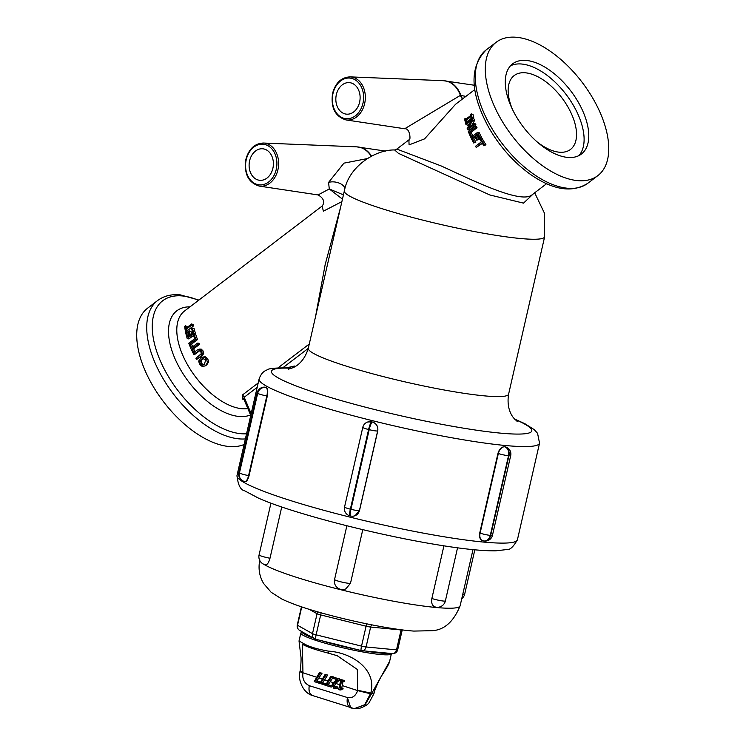 <?xml version="1.0" encoding="UTF-8"?>
<svg xmlns="http://www.w3.org/2000/svg" width="746" height="746" viewBox="0 0 746 746"><rect width="100%" height="100%" fill="white"/><g stroke="black" fill="none" stroke-linecap="round" stroke-linejoin="round"><path stroke-width="1.12" d="M244.101 444.495A83.841 44.07 -127.3 0 1 160.045 396.993A83.841 44.07 -127.3 0 1 147.596 308.182L157.602 300.545A83.841 44.07 52.7 0 0 165.612 382.745A83.841 44.07 52.7 0 0 245.378 438.918M516.633 37.3A83.841 44.07 -127.3 0 1 592.585 97.857A83.841 44.07 -127.3 0 1 597.872 175.599A83.841 44.07 -127.3 0 1 511.98 135.669A83.841 44.07 -127.3 0 1 496.174 42.28A83.841 44.07 -127.3 0 1 516.633 37.3M340.549 207.444L325.181 264.513L315.521 316.742M343.44 194.855L329.284 188.962L318.057 194.93C328.613 200.851 320.64 207.63 322.085 206.092L323.4 211.183L341.892 201.616M258.181 382.987L242.254 395.138L242.431 399.091A59.186 31.108 52.7 0 0 244.054 399.642M192.477 328.1A61.648 32.404 52.7 0 0 193.857 333.378L187.181 338.46A61.648 32.404 -127.3 0 1 185.801 333.192L186.593 332.585A61.648 32.404 52.7 0 0 187.638 336.726L189.465 335.336A61.648 32.404 -127.3 0 1 188.477 331.466L189.27 330.87A61.648 32.404 52.7 0 0 190.258 334.73L192.738 332.847A61.648 32.404 -127.3 0 1 191.685 328.706L192.477 328.1L194.24 328.809A59.186 31.108 52.7 0 0 195.564 333.872L194.799 334.45M193.522 335.43L188.897 338.964L187.181 338.46M186.593 332.585L188.356 333.294A59.186 31.108 52.7 0 0 188.943 335.737M189.27 330.87L191.032 331.56A59.186 31.108 52.7 0 0 191.563 333.742M197.485 343.123A61.648 32.404 52.7 0 0 198.007 344.288L192.123 348.783A61.648 32.404 52.7 0 0 193.522 351.73L192.738 352.336A61.648 32.404 -127.3 0 1 189.577 345.267L190.361 344.671A61.648 32.404 52.7 0 0 191.601 347.608L197.485 343.123L199.042 343.225A59.186 31.108 52.7 0 0 199.546 344.354L193.662 348.839A59.186 31.108 52.7 0 0 195.014 351.674M190.361 344.671L191.974 344.894A59.186 31.108 52.7 0 0 192.738 346.741M202.194 357.222L205.122 356.7L207.733 358.658L208.619 361.969L206.735 364.878L205.159 365.904L202.343 366.538L199.583 364.505L198.697 361.055L200.637 358.061L203.844 357.129L206.53 359.199L207.491 362.621L205.635 365.568L206.735 364.878M199.434 350.452L193.727 354.275A61.648 32.404 -127.3 0 1 193.121 353.11L197.289 349.939L199.751 349.221L199.023 349.119L201.206 349.1L203.015 350.881L203.658 353.576L202.091 355.926L196.599 359.441A61.648 32.404 -127.3 0 1 195.928 358.285L201.215 353.707L200.861 351.674L199.182 350.452M199.881 350.592L195.172 354.145L193.727 354.275M194.137 334.273L195.825 334.73A59.186 31.108 52.7 0 0 197.522 339.551L190.855 344.643L189.223 344.382A61.648 32.404 -127.3 0 1 188.785 343.225L194.669 338.74A61.648 32.404 -127.3 0 1 193.345 334.87L194.137 334.273A61.648 32.404 52.7 0 0 195.9 339.29L189.223 344.382M191.694 323.923A61.648 32.404 52.7 0 0 191.871 324.995L185.987 329.48A61.648 32.404 52.7 0 0 186.509 332.222L185.726 332.828A61.648 32.404 -127.3 0 1 184.691 326.356L185.484 325.76A61.648 32.404 52.7 0 0 185.819 328.408L191.694 323.923L193.494 324.799A59.186 31.108 52.7 0 0 193.652 325.825L187.768 330.31A59.186 31.108 52.7 0 0 188.281 332.949L188.001 333.154M185.484 325.76L187.293 326.739A59.186 31.108 52.7 0 0 187.339 327.242M532.467 194.473L532.364 194.557C521.864 204.898 471.603 179.833 441.24 165.976L396.807 149.088M408.883 139.894L409.088 144.883L424.549 138.887L455.554 104.281M477.543 132.387A61.648 32.404 52.7 0 0 480.321 137.889L479.529 138.486A61.648 32.404 -127.3 0 1 477.309 134.159L475.482 135.558A61.648 32.404 52.7 0 0 477.543 139.595L476.759 140.192A61.648 32.404 -127.3 0 1 474.689 136.154L472.218 138.047A61.648 32.404 52.7 0 0 474.437 142.374L473.654 142.98A61.648 32.404 -127.3 0 1 470.866 137.478L477.543 132.387L479.063 132.406A59.186 31.108 52.7 0 0 481.73 137.684L481.077 138.187M477.701 134.97L476.983 135.53A59.186 31.108 52.7 0 0 478.96 139.399L476.759 140.192M475.09 136.966L473.71 138.019A59.186 31.108 52.7 0 0 475.855 142.178L473.654 142.98M473.924 123.547L475.594 123.92A59.186 31.108 52.7 0 0 475.957 124.955L469.29 130.037L467.639 129.711A61.648 32.404 -127.3 0 1 467.183 128.415L471.733 120.227L465.98 124.619A61.648 32.404 -127.3 0 1 465.69 123.566L472.358 118.474A61.648 32.404 52.7 0 0 472.815 120.078L468.647 127.575L473.924 123.547A61.648 32.404 52.7 0 0 474.307 124.619L467.639 129.711M469.896 123.472L467.695 125.151L465.98 124.619M472.358 118.474L474.092 119.052A59.186 31.108 52.7 0 0 474.521 120.591L471.948 125.058M471.267 113.868L473.048 114.632A59.186 31.108 52.7 0 0 473.738 117.719L473.057 118.241L471.313 117.607A61.648 32.404 -127.3 0 1 471.052 116.544L465.746 120.591A61.648 32.404 52.7 0 0 466.008 121.654L465.327 122.176A61.648 32.404 -127.3 0 1 464.599 118.959L465.28 118.437A61.648 32.404 52.7 0 0 465.495 119.491L470.81 115.434A61.648 32.404 -127.3 0 1 470.586 114.39L471.267 113.868A61.648 32.404 52.7 0 0 471.994 117.085L471.313 117.607M471.985 117.849L467.5 121.262A59.186 31.108 52.7 0 0 467.686 122.036M474.969 126.382L476.591 126.643A59.186 31.108 52.7 0 0 477.039 127.762L471.155 132.247A59.186 31.108 52.7 0 0 472.768 136.014L470.446 136.555A61.648 32.404 -127.3 0 1 468.301 131.473L474.969 126.382A61.648 32.404 52.7 0 0 475.426 127.547L469.551 132.033A61.648 32.404 52.7 0 0 471.23 135.959L470.446 136.555M480.527 138.271L481.935 138.057A59.186 31.108 52.7 0 0 485.935 144.743L483.902 145.843A61.648 32.404 -127.3 0 1 482.093 142.952L476.218 147.438A61.648 32.404 -127.3 0 1 475.528 146.291L481.403 141.796A61.648 32.404 -127.3 0 1 479.743 138.868L480.527 138.271A61.648 32.404 52.7 0 0 484.695 145.237L483.902 145.843M482.354 143.381L476.218 147.438M195.564 333.872L193.857 333.378M199.546 344.354L198.007 344.288M194.221 352.271L192.738 352.336M195.004 351.674L193.522 351.73M193.662 348.839L192.123 348.783M485.935 144.743L484.695 145.237M472.768 136.014L471.23 135.959M471.155 132.247L469.551 132.033M477.039 127.762L475.426 127.547M467.481 122.195L466.008 121.654M466.8 122.708L465.327 122.176M467.5 121.262L465.746 120.591M473.738 117.719L471.994 117.085M466.297 118.875L465.28 118.437M475.957 124.955L474.307 124.619M474.521 120.591L472.815 120.078M475.855 142.178L474.437 142.374M473.71 138.019L472.218 138.047M478.96 139.399L477.543 139.595M476.983 135.53L475.482 135.558M480.405 138.364L479.529 138.486M481.73 137.684L480.321 137.889M204.805 364.412L202.315 365.27L200.338 363.917L199.807 361.493L201.373 359.255L202.614 358.556L205.756 359.777L204.199 364.822M203.248 358.416L201.056 361.027L201.551 363.377L203.462 364.654L204.758 364.458M201.206 349.1L199.751 349.221L201.616 351.096L202.306 353.884L200.767 356.271L196.599 359.441M197.522 339.551L195.9 339.29M193.652 325.825L191.871 324.995M188.281 332.949L186.509 332.222M187.768 330.31L185.987 329.48M243.653 398.756A2.462 1.632 -70.3 0 0 242.431 399.091M243.765 398.793L244.203 397.254A2.462 1.296 52.7 0 0 242.254 395.138M295.463 366.333L294.483 366.044A2.462 1.567 -72 0 1 294.055 367.135M237.004 475.463C237.965 484.9 240.52 490.019 244.688 490.821L258.424 498.104C288.581 511.737 366.454 532.551 429.127 543.386C458.659 548.534 480.881 551.014 495.773 550.828L506.702 549.569C509.844 550.147 513.416 546.855 517.435 539.694A143.847 15.61 -167.1 0 1 373.737 522.797A143.847 15.61 -167.1 0 1 237.004 475.463L259.114 378.931C260.858 374.147 263.375 371.228 266.667 370.156C268.047 368.384 276.085 367.666 290.8 367.992L291.882 368.151M482.979 540.71C480.135 539.992 479.053 537.437 479.725 533.045L497.964 453.391C499.288 449.083 501.471 446.863 504.501 446.733A143.847 15.61 12.9 0 0 504.893 446.77L505.527 446.901M265.809 387.314L266.229 387.426A143.847 15.61 12.9 0 0 266.425 387.538C267.814 388.769 268.103 391.603 267.31 396.051L249.061 475.696C247.868 479.958 246.478 481.897 244.902 481.524M367.722 421.984L371.695 421.835A143.847 15.61 12.9 0 0 372.282 421.984C376.497 423.476 378.325 426.442 377.756 430.899L359.516 510.544L355.096 515.691M367.144 158.618L343.953 163.141L328.566 182.434L329.284 188.962L342.451 199.135M408.817 139.931L396.797 149.097L394.681 149.965L398.392 153.312L489.833 194.967L523.524 203.136L533.595 193.615M465.896 96.383L460.385 95.376L404.668 128.76M336.353 94.602A15.834 12.113 95.5 0 1 349.734 82.666A15.834 12.113 95.5 0 1 360.029 99.544A15.834 12.113 95.5 0 1 346.722 114.175A15.834 12.113 95.5 0 1 336.353 94.602M249.621 160.763A15.834 12.113 95.5 0 1 263.002 148.818A15.834 12.113 95.5 0 1 273.306 165.705A15.834 12.113 95.5 0 1 260 180.327A15.834 12.113 95.5 0 1 249.621 160.763M328.566 182.434A10.276 5.791 -169.5 0 1 338.87 182.994A10.276 5.791 -169.5 0 1 344.922 188.617M367.591 422.031L367.526 422.059A7.395 7.246 70.5 0 1 371.639 421.854A7.395 1.24 104 0 0 368.608 429.519L369.195 429.668A7.395 1.24 -76 0 1 372.226 422.003A7.395 7.246 70.5 0 1 377.663 430.936L377.756 430.899M367.526 422.059A7.395 7.395 0 0 0 362.78 427.374A7.395 0.802 12.9 0 0 368.608 429.519L350.359 509.164A7.395 0.802 -167.1 0 1 344.54 507.019A7.395 7.395 0 0 0 349.967 515.85L349.967 515.85A7.395 1.24 104 0 1 350.359 509.164L350.956 509.313A7.395 1.24 -76 0 0 350.555 515.999L349.967 515.85M350.704 515.99A7.395 1.24 -76 0 1 350.555 515.999A7.395 7.395 0 0 0 354.816 515.794A7.395 7.246 70.5 0 0 359.423 510.581L377.663 430.936A7.395 0.802 12.9 0 1 369.195 429.668L350.956 509.313A7.395 0.802 -167.1 0 0 359.423 510.581L359.516 510.544M265.958 387.323L265.66 387.267A7.395 2.555 100.6 0 1 265.949 387.37A7.395 6.901 119.2 0 0 257.482 393.263L257.668 393.375A7.395 6.901 -60.8 0 1 266.135 387.482A7.395 2.555 100.6 0 1 266.835 395.958L267.31 396.051M244.613 481.468A7.395 6.901 -60.8 0 1 242.646 480.75A7.395 6.901 -60.8 0 1 239.429 473.02L257.668 393.375A7.395 0.802 12.9 0 0 266.835 395.958L248.586 475.603A7.395 0.802 -167.1 0 1 239.429 473.02L239.233 472.917A7.395 6.901 119.2 0 0 242.45 480.648L242.45 480.648A7.395 6.901 119.2 0 0 242.543 480.704M249.061 475.696L248.586 475.603A7.395 2.555 100.6 0 1 244.893 481.571A7.395 7.395 0 0 1 242.646 480.75L242.45 480.648A7.395 7.395 0 0 1 238.851 472.535A7.395 0.802 -167.1 0 0 239.233 472.917L257.482 393.263A7.395 0.802 12.9 0 1 257.09 392.89L238.851 472.535M497.964 453.391L498.337 453.521A7.395 4.7 -72 0 1 504.725 446.798A7.395 5.66 95.5 0 1 508.52 455.741L508.912 455.778A7.395 5.66 -84.5 0 0 505.126 446.835A7.395 4.7 -72 0 1 505.769 446.975L505.536 446.901M483.203 540.785A7.395 4.7 -72 0 1 482.55 540.654A7.395 4.7 -72 0 1 480.098 533.166L498.337 453.521A7.395 0.802 12.9 0 0 508.52 455.741L490.281 535.386A7.395 0.802 -167.1 0 1 480.098 533.166L479.725 533.045M484.34 540.999A7.395 5.66 -84.5 0 0 484.536 541.018A7.395 7.395 0 0 0 492.453 535.311A7.395 0.802 -167.1 0 1 490.672 535.423L508.912 455.778A7.395 0.802 12.9 0 0 510.693 455.657A7.395 7.395 0 0 0 505.769 446.975M484.536 541.018L484.536 541.018A7.395 5.66 -84.5 0 0 490.672 535.423L490.281 535.386A7.395 5.66 95.5 0 1 484.145 540.981L484.536 541.018M537.073 141.852A46.438 24.413 52.7 0 0 570.513 149.424A46.438 24.413 52.7 0 0 567.585 106.361A46.438 24.413 52.7 0 0 525.52 72.819A46.438 24.413 52.7 0 0 514.18 75.57A46.438 24.413 52.7 0 0 512.642 109.821M578.915 155.588A56.715 29.812 52.7 0 0 571.744 102.64A56.715 29.812 52.7 0 0 521.79 64.035A56.715 29.812 52.7 0 0 510.45 65.844M526.462 60.473A56.715 29.812 -127.3 0 1 577.842 101.437A56.715 29.812 -127.3 0 1 581.423 154.03A56.715 29.812 -127.3 0 1 523.319 127.016A56.715 29.812 -127.3 0 1 512.623 63.839A56.715 29.812 -127.3 0 1 526.462 60.473M315.791 639.247A4.933 4.597 -60.8 0 1 312.499 633.652L297.533 625.269A4.933 4.597 119.2 0 0 299.668 630.417L299.668 630.417A4.933 4.597 119.2 0 0 300.983 630.892M334.721 643.947L342.6 645.905M301.738 606.899L297.533 625.269A4.933 0.532 -167.1 0 1 297.272 625.017A4.933 4.933 0 0 0 299.668 630.417L314.644 638.8A4.933 4.933 0 0 0 315.866 639.285L361.269 650.577A4.933 4.933 0 0 0 361.987 650.698L392.415 653.599A4.933 3.777 -84.5 0 0 396.508 649.878L366.081 646.968A4.933 3.777 95.5 0 1 361.987 650.698A4.933 3.777 95.5 0 1 361.362 650.568A4.933 0.83 -76 0 1 361.269 650.577A4.933 0.83 -76 0 1 361.53 646.12L316.127 634.827A4.933 0.83 104 0 0 315.866 639.285A4.933 0.83 104 0 0 315.959 639.285M281.746 506.963L269.996 558.25C268.644 562.96 267.077 565.114 265.278 564.703M269.996 558.25A8.215 0.895 -167.1 0 1 259.086 554.903A8.215 8.215 0 0 0 265.595 564.825L265.399 564.769M431.859 598.497C431.132 603.365 432.363 606.209 435.543 607.039L434.815 606.89A8.215 8.215 0 0 0 445.381 600.912A8.215 0.895 -167.1 0 1 440.448 600.614A8.215 0.895 -167.1 0 1 431.859 598.497L443.917 545.839M362.78 529.651L350.499 583.269L345.883 588.855A8.215 8.215 0 0 1 334.562 579.502L334.562 579.502A8.215 0.895 -167.1 0 0 341.864 582.085A8.215 0.895 -167.1 0 0 350.499 583.269M259.086 554.903L270.947 503.13M461.755 598.693A8.215 8.215 0 0 0 464.702 594.058L464.702 594.058A8.215 0.895 -167.1 0 1 462.781 594.198M333.788 688.222L335.859 688.25L336.185 686.833L334.124 687.085L333.294 686.385L333.21 685.014L334.105 683.289L337.686 680.128A28.768 18.268 108 0 0 337.845 678.701L333.192 677.182A28.768 18.268 -72 0 1 333.061 678.347L336.772 679.559L333.014 682.888L332.166 684.753L333.788 688.222L336.026 688.502M336.129 686.814L337.761 686.982L337.434 688.399L335.364 688.372M336.185 686.833L337.761 686.982M335.859 688.25L337.434 688.399M337.686 680.128L339.281 680.277L335.681 683.439L334.786 685.164L334.879 686.534L335.709 687.243M337.845 678.701L339.458 678.851A31.239 19.834 -72 0 1 339.421 679.168M333.192 677.182L339.458 678.851M326.683 684.418L331.784 676.725L330.711 676.37L325.526 685.304L330.31 686.861L330.581 685.695L326.683 684.418L332.045 685.807M331.784 676.725L333.22 677.182M330.711 676.37L333.397 676.883M333.192 677.247L328.268 684.576M330.581 685.695L332.045 685.835M330.31 686.861L331.895 687.01L332.082 686.189M339.43 689.863L341.304 688.987L341.519 688.073L340.148 687.625L340.652 685.425A28.768 18.268 108 0 0 341.435 680.93L342.806 681.378A28.768 18.268 108 0 0 342.918 680.352L339.234 679.149A28.768 18.268 -72 0 1 339.122 680.184L340.465 680.613A28.768 18.268 -72 0 1 339.682 685.108L338.647 689.612L341.015 690.022L341.752 689.034M339.234 679.149L344.531 680.501A31.239 19.834 -72 0 1 344.41 681.536L342.806 681.378M342.918 680.352L344.531 680.501M340.67 688.847L342.89 689.136L343.095 688.222L341.519 688.073M340.148 687.625L343.095 688.222M342.992 681.396A31.239 19.834 -72 0 1 342.237 685.574L341.724 687.784M315.353 680.734L320.463 673.032L319.381 672.687L314.197 681.611L318.99 683.168L319.251 682.003L315.353 680.734L320.211 681.947M320.463 673.032L322.067 673.19L316.938 680.884M319.381 672.687L322.067 673.19M319.251 682.003L320.174 682.086M318.99 683.168L319.903 683.261M324.65 685.014L324.92 683.849L321.022 682.581L326.123 674.878L325.042 674.533L319.857 683.457L325.573 685.108M324.92 683.849L325.834 683.933M325.042 674.533L327.736 675.037L322.598 682.73L325.871 683.793M321.022 682.581L322.598 682.73M326.123 674.878L327.736 675.037M350.769 707.917L347.412 697.538L309.254 685.686C308.452 691.43 309.804 694.759 313.329 695.692C309.721 694.74 308.359 691.402 309.254 685.686C304.219 683.131 302.111 678.823 302.951 672.771L302.363 644.348L304.135 644.926M302.988 672.454L300.079 671.008L299.976 671.577C297.607 678.273 302.456 692.847 312.481 695.514A9.707 9.707 0 0 0 312.518 695.524L354.313 708.663L364.729 704.728L370.781 693.062C377.196 669.367 351.814 652.563 328.361 651.118L328.641 653.235L337.183 655.687L357.334 669.451L357.66 690.6C355.6 696.139 352.187 698.452 347.412 697.538L347.412 697.547C346.47 703.59 347.897 707.115 351.72 708.113M316.584 677.209L302.951 672.771C299.463 671.745 299.099 671.316 301.85 671.484M370.631 693.808L357.66 690.6L342.237 685.574M337.164 655.687L328.641 653.235C317.684 650.372 309.814 647.808 305.011 645.532L303.976 643.761L299.025 640.973L300.843 633.009A46.438 5.035 12.9 0 0 344.988 648.293A46.438 5.035 12.9 0 0 391.38 653.748L389.664 661.254L371.881 693.174A46.438 5.035 12.9 0 1 370.781 693.062L357.763 690.302M304.741 645.458L302.363 644.348M299.025 640.973L300.88 656.396C301.552 658.709 300.228 672.305 300.134 670.71M328.361 651.118C317.274 649.16 309.152 646.707 303.976 643.761M389.664 661.254C389.505 662.896 387.165 667.222 382.661 674.225C380.469 677.182 374.436 689.826 374.082 693.071L371.881 693.174L365.083 704.765L354.257 708.653M374.082 693.062L373.914 693.677L371.667 693.92M246.553 433.79A80.596 42.373 -127.3 0 1 161.677 363.852A80.596 42.373 -127.3 0 1 182.378 295.948A80.596 42.373 -127.3 0 1 198.567 300.321M190.006 306.848A64.053 33.673 52.7 0 0 179.683 368.132A64.053 33.673 52.7 0 0 250.535 414.925M587.867 183.227A83.841 44.07 -127.3 0 1 501.974 143.297A83.841 44.07 -127.3 0 1 486.168 49.907C469.113 67.149 470.045 93.147 488.956 127.902C500.193 147.242 514.246 162.898 531.115 174.872C553.569 190.258 572.49 193.046 587.867 183.227L597.872 175.599M247.849 408.584A59.186 31.108 -127.3 0 1 190.78 370.109A59.186 31.108 -127.3 0 1 184.467 311.063L322.095 206.083M309.273 344.018L277.96 367.909M202.651 358.817L201.373 359.255M201.056 361.027L199.807 361.493M201.551 363.377L200.338 363.917M203.462 364.654L202.315 365.27M208.619 361.969L207.491 362.621M207.733 358.658L206.53 359.199M205.122 356.7L203.844 357.129M203.015 350.881L201.616 351.096M199.35 350.946L197.904 351.086M202.091 355.926L200.767 356.271M203.658 353.576L202.306 353.884M544.636 236.808A102.743 11.153 12.9 0 1 484.797 233.461A102.743 11.153 12.9 0 1 378.604 207.584A102.743 11.153 12.9 0 1 344.335 190.939L308.294 348.279A102.743 11.153 12.9 0 0 405.955 382.092A102.743 11.153 12.9 0 0 508.604 394.158L544.636 236.808L544.627 213.561L534.677 192.785M251.16 413.657L244.203 397.254L257.184 387.342M282.846 367.769L308.275 348.373M294.483 366.044L286.567 367.825M259.114 378.931A143.847 15.61 12.9 0 0 395.837 426.264A143.847 15.61 12.9 0 0 539.535 443.161L537.577 433.333L534.183 429.593L524.886 423.709L514.581 419.019M371.527 156.101A26.697 20.422 -84.5 0 0 358.742 147.055A26.697 20.422 -84.5 0 0 357.67 146.934M332.986 93.511A20.412 15.61 95.5 0 1 359.395 83.711A20.412 15.61 95.5 0 1 351.553 117.961A20.412 15.61 95.5 0 1 332.986 93.511M346.004 119.929A21.643 16.552 -84.5 0 0 361.847 110.837A21.643 16.552 -84.5 0 0 363.945 88.774A21.643 16.552 -84.5 0 0 350.107 76.875C341.388 77.304 335.541 82.778 332.576 93.306C330.599 107.629 335.075 116.507 346.004 119.929L404.761 128.769C410.253 127.939 410.99 141.432 408.864 139.903M350.107 76.875L443.32 80.689A26.697 20.422 95.5 0 1 460.385 95.376A10.276 7.702 -87.1 0 0 462.539 98.948M246.255 159.663A20.412 15.61 95.5 0 1 272.672 149.862A20.412 15.61 95.5 0 1 264.821 184.122A20.412 15.61 95.5 0 1 246.255 159.663M259.272 186.09A21.643 16.552 -84.5 0 0 275.628 176.075A21.643 16.552 -84.5 0 0 277.046 154.45A21.643 16.552 -84.5 0 0 263.385 143.036C254.656 143.456 248.81 148.939 245.844 159.467C243.877 173.79 248.353 182.658 259.272 186.09L318.038 194.93M263.385 143.036L356.597 146.85A26.697 20.422 95.5 0 1 371.2 156.268M462.772 98.77A10.276 8.01 98.1 0 1 460.851 95.413A26.697 20.422 -84.5 0 0 445.465 80.894A26.697 20.422 -84.5 0 0 444.392 80.773M291.621 368.244A133.571 14.5 12.9 0 0 314.896 392.564A133.571 14.5 12.9 0 0 483.389 431.16A133.571 14.5 12.9 0 0 514.917 419.392M372.282 421.984L371.695 421.835M321.078 612.811A4.933 0.83 -76 0 1 320.687 614.918L316.127 634.827A4.933 0.532 -167.1 0 1 312.499 633.652L317.069 613.734A4.933 0.532 12.9 0 0 320.687 614.918L366.09 626.211A4.933 0.532 12.9 0 0 370.641 627.06L401.068 629.96L396.508 649.878A4.933 0.532 -167.1 0 0 397.693 649.794L402.253 629.894A4.933 0.532 12.9 0 1 401.068 629.96A4.933 3.777 -84.5 0 1 401.124 629.745M371.676 624.831A4.933 3.777 -84.5 0 0 370.641 627.06L366.081 646.968A4.933 0.532 -167.1 0 1 361.53 646.12L366.09 626.211A4.933 0.83 -76 0 0 366.519 623.796M317.106 611.683A4.933 4.597 -60.8 0 1 317.069 613.734L309.086 609.268M472.992 549.643L460.133 605.78A102.743 11.153 -167.1 0 1 372.674 597.061A102.743 11.153 -167.1 0 1 263.674 564.209M260.848 562.083A102.743 11.153 -167.1 0 1 259.878 560.656M388.358 653.216A45.208 4.905 -167.1 0 1 365.409 651.025M356.047 649.281A45.208 4.905 -167.1 0 1 321.172 640.609M313.161 637.979A45.208 4.905 -167.1 0 1 302.382 631.937M332.986 682.926L334.105 683.289M333.294 686.385L334.879 686.534M333.21 685.014L334.786 685.164M335.476 681.947L337.061 682.096M327.699 681.201L328.744 681.536M339.682 685.108L340.652 685.425M316.369 677.508L317.414 677.853M322.039 679.354L323.074 679.69M330.319 681.695L333.21 682.637M324.659 679.848L327.904 680.902M318.99 678.002L322.244 679.056M335.681 683.439L339.756 684.763M198.893 300.069L180.318 294.875C171.477 294.008 163.906 295.901 157.602 300.545M496.174 42.28L486.168 49.907M474.792 89.595L455.545 104.281M546.585 183.702L532.439 194.501M243.746 398.914L250.759 415.429M517.435 539.694L539.535 443.161M344.335 190.939C348.802 166.078 375.863 149.48 394.69 149.965M385.785 151.121L356.597 146.85M474.251 85.231L443.32 80.689M362.78 427.374L344.54 507.019M265.66 387.267A7.395 7.395 0 0 0 257.09 392.89M492.453 535.311L510.693 455.657M484.145 540.981A7.395 7.395 0 0 1 482.55 540.654L482.308 540.57M308.294 348.279C303.631 363.694 293.831 367.34 292.768 367.769L288.385 369.195M508.604 394.158C506.096 410.058 513.332 417.611 514.097 418.459L517.416 421.649M392.415 653.599A4.933 4.933 0 0 0 397.693 649.794M297.272 625.017L301.44 606.796M460.133 605.78C453.699 621.493 444.532 629.792 432.605 630.678L413.806 631.079C391.911 629.587 350.89 621.409 317.964 611.925C302.895 607.645 290.837 603.346 281.82 599.029L271.124 592.249L263.655 583.549C259.356 576.378 258.088 568.489 259.822 559.91M346.871 525.771L334.562 579.502M457.54 547.816L445.381 600.912M474.829 549.821L464.702 594.058M328.566 653.226C316.369 649.971 308.406 647.369 304.676 645.421M354.313 708.663L359.572 708.327C364.747 706.509 367.965 704.55 369.233 702.443L373.914 693.677M300.843 633.009L301.934 631.685"/></g></svg>
